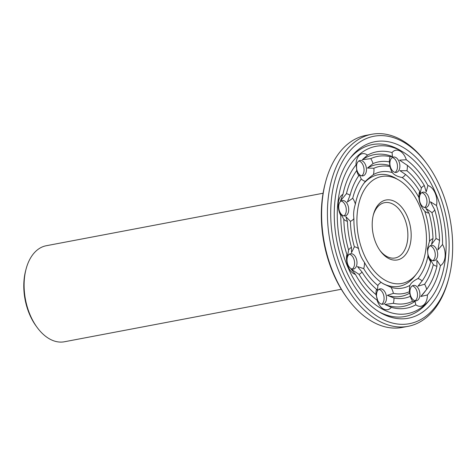 <?xml version="1.0" encoding="UTF-8"?>
<svg xmlns="http://www.w3.org/2000/svg" width="476" height="476" viewBox="0 0 476 476"><rect width="100%" height="100%" fill="white"/><g stroke="black" fill="none" stroke-linecap="round" stroke-linejoin="round"><path stroke-width="0.71" d="M323.085 193.244L46.231 245.741A48.867 30.422 79.3 0 0 26.043 269.166A48.867 30.422 79.3 0 0 37.08 327.357A48.867 30.422 79.3 0 0 64.438 341.762L341.298 289.265M26.043 269.166L25.645 270.689A46.517 28.959 79.3 0 0 36.152 326.084L37.08 327.357M432.886 260.693A7.818 4.867 79.3 0 0 435.219 255.975A7.818 4.867 79.3 0 0 430.072 245.824M424.592 207.524A7.818 4.867 79.3 0 0 426.002 196.897A7.818 4.867 79.3 0 0 421.772 192.655M395.098 172.383A7.818 4.867 79.3 0 0 397.383 165.005A7.818 4.867 79.3 0 0 393.23 157.853A7.818 4.867 79.3 0 0 392.278 157.514M361.677 175.852A7.818 4.867 79.3 0 0 363.848 167.736A7.818 4.867 79.3 0 0 358.856 160.983M343.91 215.902A7.818 4.867 79.3 0 0 346.082 207.786A7.818 4.867 79.3 0 0 341.09 201.033M352.21 269.065A7.818 4.867 79.3 0 0 354.376 260.955A7.818 4.867 79.3 0 0 349.39 254.196M381.704 304.212A7.818 4.867 79.3 0 0 383.876 296.096A7.818 4.867 79.3 0 0 378.884 289.343M415.126 300.743A7.818 4.867 79.3 0 0 415.483 300.475A7.818 4.867 79.3 0 0 417.226 292.3A7.818 4.867 79.3 0 0 412.305 285.874M437.623 255.517A7.818 4.867 79.3 0 0 431.226 245.348A7.818 4.867 79.3 0 0 427.9 253.94A7.818 4.867 79.3 0 0 434.136 260.711A7.818 4.867 79.3 0 0 437.623 255.517M428.406 196.445A7.818 4.867 79.3 0 0 422.926 192.179A7.818 4.867 79.3 0 0 419.606 200.771A7.818 4.867 79.3 0 0 425.841 207.542A7.818 4.867 79.3 0 0 428.406 196.445M395.633 157.395A7.818 4.867 79.3 0 0 393.432 157.038A7.818 4.867 79.3 0 0 390.106 165.63A7.818 4.867 79.3 0 0 396.347 172.401A7.818 4.867 79.3 0 0 399.876 165.529A7.818 4.867 79.3 0 0 395.633 157.395M358.499 161.251A7.818 4.867 79.3 0 0 357 170.384A7.818 4.867 79.3 0 0 362.926 175.87A7.818 4.867 79.3 0 0 366.252 167.284A7.818 4.867 79.3 0 0 360.011 160.507A7.818 4.867 79.3 0 0 358.499 161.251M338.763 205.745A7.818 4.867 79.3 0 0 345.159 215.92A7.818 4.867 79.3 0 0 348.486 207.328A7.818 4.867 79.3 0 0 342.25 200.557A7.818 4.867 79.3 0 0 338.763 205.745M347.98 264.823A7.818 4.867 79.3 0 0 353.46 269.083A7.818 4.867 79.3 0 0 356.78 260.497A7.818 4.867 79.3 0 0 350.544 253.72A7.818 4.867 79.3 0 0 347.98 264.823M380.752 303.872A7.818 4.867 79.3 0 0 382.954 304.229A7.818 4.867 79.3 0 0 386.28 295.638A7.818 4.867 79.3 0 0 380.038 288.867A7.818 4.867 79.3 0 0 376.51 295.739A7.818 4.867 79.3 0 0 380.752 303.872M417.886 300.017A7.818 4.867 79.3 0 0 419.386 290.884A7.818 4.867 79.3 0 0 413.46 285.398A7.818 4.867 79.3 0 0 410.133 293.984A7.818 4.867 79.3 0 0 416.375 300.761A7.818 4.867 79.3 0 0 417.886 300.017M440.431 265.608A14.072 8.758 79.3 0 0 445.072 256.85A14.072 8.758 79.3 0 0 442.573 244.491A79.593 49.546 79.3 0 0 436.492 205.525A14.072 8.758 79.3 0 0 435.118 193.048A14.072 8.758 79.3 0 0 427.93 185.515A79.593 49.546 79.3 0 0 406.314 159.757A14.072 8.758 79.3 0 0 399.721 150.874A14.072 8.758 79.3 0 0 392.057 152.582A79.593 49.546 79.3 0 0 367.561 155.122A14.072 8.758 79.3 0 0 359.618 155.039A14.072 8.758 79.3 0 0 355.965 164.982A79.593 49.546 79.3 0 0 355.411 165.672A79.593 49.546 79.3 0 0 342.946 194.333A14.072 8.758 79.3 0 0 338.299 203.097A14.072 8.758 79.3 0 0 340.798 215.455A79.593 49.546 79.3 0 0 346.879 254.422A14.072 8.758 79.3 0 0 348.253 266.893A14.072 8.758 79.3 0 0 355.441 274.432A79.593 49.546 79.3 0 0 377.063 300.183A14.072 8.758 79.3 0 0 383.65 309.067A14.072 8.758 79.3 0 0 391.32 307.365A79.593 49.546 79.3 0 0 415.81 304.818A14.072 8.758 79.3 0 0 423.759 304.902A14.072 8.758 79.3 0 0 427.406 294.959A79.593 49.546 79.3 0 0 440.431 265.608L436.867 260.277L436.944 266.233A14.072 8.758 79.3 0 1 433.327 264.585L430.012 259.039L430.655 261.675A14.072 8.758 79.3 0 1 428.001 255.856L427.424 248.722L429.471 241.391A59.107 36.795 79.3 0 0 424.759 211.201A14.072 8.758 79.3 0 0 429.001 213.105L425.877 208.375L431.905 212.558A14.072 8.758 79.3 0 0 434.761 209.916L430.423 201.788L436.492 205.525M442.573 244.491L437.926 249.846L439.55 240.588A14.072 8.758 79.3 0 0 435.968 238.613L431.5 244.402L432.993 238.678A14.072 8.758 79.3 0 0 429.471 241.391M424.759 211.201C421.147 207.09 419.189 202.526 418.898 197.492A59.107 36.795 79.3 0 0 402.143 177.536A14.072 8.758 79.3 0 0 405.487 174.412L399.953 170.694L406.92 170.735A14.072 8.758 79.3 0 0 407.349 165.35L399.537 160.144L406.314 159.757M427.93 185.515L426.198 191.911L424.366 185.622A14.072 8.758 79.3 0 0 421.373 187.955L419.945 194.505L419.677 191.316A14.072 8.758 79.3 0 0 418.898 197.492M402.143 177.536C397.418 176.59 394.164 174.948 392.379 172.621A59.107 36.795 79.3 0 0 373.404 174.591A14.072 8.758 79.3 0 0 373.892 168.266L367.424 168.07L373.011 163.607A14.072 8.758 79.3 0 0 370.762 158.633L362.284 159.734L367.561 155.122M392.057 152.582L392.492 156.598L390.04 156.634A14.072 8.758 79.3 0 0 389.386 161.905L389.969 166.6A14.072 8.758 79.3 0 0 392.379 172.621M373.404 174.591C369.501 177.512 366.853 179.761 365.461 181.344A59.107 36.795 79.3 0 0 364.747 182.219A59.107 36.795 79.3 0 0 355.37 204.085A14.072 8.758 79.3 0 0 352.716 198.266L347.349 202.044L350.044 195.356A14.072 8.758 79.3 0 0 346.433 193.708L340.501 200.801L342.946 194.333M358.862 175.525A67.003 41.709 79.3 0 1 359.392 174.9L358.749 175.733L359.392 174.9L361.266 179A14.072 8.758 79.3 0 0 365.461 181.344M355.965 164.982L356.56 164.601L356.679 170.604A14.072 8.758 79.3 0 0 358.749 175.733A69.347 43.173 79.3 0 0 350.044 195.356M355.37 204.085C353.739 209.321 353.252 214.146 353.9 218.549A59.107 36.795 79.3 0 0 358.612 248.746A14.072 8.758 79.3 0 0 354.376 246.836L351.49 252.708L351.472 247.383A14.072 8.758 79.3 0 0 348.61 250.025L346.939 259.289L346.879 254.422M340.798 215.455L339.442 211.231L343.827 219.353A14.072 8.758 79.3 0 0 347.409 221.328L345.868 216.675L350.384 221.263A14.072 8.758 79.3 0 0 353.9 218.549M358.612 248.746C359.374 253.387 361.326 257.956 364.479 262.449A59.107 36.795 79.3 0 0 381.228 282.405A14.072 8.758 79.3 0 0 377.885 285.529L377.414 290.39L376.457 289.206A14.072 8.758 79.3 0 0 376.028 294.596L377.831 300.939L377.063 300.183M355.441 274.432L351.169 269.172L359.011 274.319A14.072 8.758 79.3 0 0 362.004 271.986L357.422 266.572L363.7 268.625A14.072 8.758 79.3 0 0 364.479 262.449M381.228 282.405L383.281 283.785L390.992 287.32A59.107 36.795 79.3 0 0 409.973 285.35A14.072 8.758 79.3 0 0 409.485 291.675L410.366 296.334A14.072 8.758 79.3 0 0 412.615 301.308L415.078 301.35L415.81 304.818M391.32 307.365L384.87 304.485L393.337 303.307A14.072 8.758 79.3 0 0 393.985 298.035L387.291 295.364L393.408 293.341A14.072 8.758 79.3 0 0 390.992 287.32M409.973 285.35C411.02 282.97 413.668 280.721 417.916 278.597A59.107 36.795 79.3 0 0 428.001 255.856M427.406 294.959L420.808 296.477L426.692 289.337A14.072 8.758 79.3 0 0 424.622 284.208L417.976 286.183L422.111 280.941A14.072 8.758 79.3 0 0 417.916 278.597M379.83 250.281A28.149 17.523 79.3 0 0 395.128 257.968A28.149 17.523 79.3 0 0 407.682 239.273A28.149 17.523 79.3 0 0 384.638 202.657A28.149 17.523 79.3 0 0 373.214 215.414M445.518 257.07A85.144 53.003 79.3 0 0 402.613 151.755A85.144 53.003 79.3 0 0 339.614 239.845A85.144 53.003 79.3 0 0 430.488 298.755A85.144 53.003 79.3 0 0 445.518 257.07M420.808 296.477A77.249 48.088 79.3 0 0 423.89 292.948L425.288 291.163M426.692 289.337A74.899 46.624 79.3 0 0 436.944 266.233M424.622 284.208A69.347 43.173 79.3 0 0 433.327 264.585M417.976 286.183A67.003 41.709 79.3 0 0 419.219 284.672L420.29 283.309M422.111 280.941A64.659 40.252 79.3 0 0 430.655 261.675M398.674 179.982A54.419 33.873 79.3 0 0 358.404 236.28A54.419 33.873 79.3 0 0 416.488 273.932A54.419 33.873 79.3 0 0 426.091 247.294A54.419 33.873 79.3 0 0 398.674 179.982L395.967 178.399A56.763 35.337 79.3 0 0 363.789 183.498M382.448 283.274A56.763 35.337 79.3 0 0 414.554 276.395L416.488 273.932M432.993 238.678A64.659 40.252 79.3 0 0 429.001 213.105M435.968 238.613A69.347 43.173 79.3 0 0 431.905 212.558M439.55 240.588A74.899 46.624 79.3 0 0 434.761 209.916M419.677 191.316A64.659 40.252 79.3 0 0 405.487 174.412M421.373 187.955A69.347 43.173 79.3 0 0 406.92 170.735M424.366 185.622A74.899 46.624 79.3 0 0 407.349 165.35M389.969 166.6A64.659 40.252 79.3 0 0 373.892 168.266M390.076 165.719A67.003 41.709 79.3 0 0 367.424 168.07M389.386 161.905A69.347 43.173 79.3 0 0 373.011 163.607M390.04 156.634A74.899 46.624 79.3 0 0 370.762 158.633M392.492 156.598A77.249 48.088 79.3 0 0 362.284 159.734M361.266 179A64.659 40.252 79.3 0 0 352.716 198.266M356.679 170.604A74.899 46.624 79.3 0 0 346.433 193.708M356.56 164.601A77.249 48.088 79.3 0 0 354.453 166.939M350.384 221.263A64.659 40.252 79.3 0 0 354.376 246.836M347.409 221.328A69.347 43.173 79.3 0 0 351.472 247.383M343.827 219.353A74.899 46.624 79.3 0 0 348.61 250.025M363.7 268.625A64.659 40.252 79.3 0 0 377.885 285.529M362.004 271.986A69.347 43.173 79.3 0 0 376.457 289.206M359.011 274.319A74.899 46.624 79.3 0 0 376.028 294.596M393.408 293.341A64.659 40.252 79.3 0 0 409.485 291.675M387.291 295.364A67.003 41.709 79.3 0 0 409.937 293.014M393.985 298.035A69.347 43.173 79.3 0 0 410.366 296.334M393.337 303.307A74.899 46.624 79.3 0 0 412.615 301.308M384.87 304.485A77.249 48.088 79.3 0 0 415.078 301.35M410.966 239.678A30.494 18.98 79.3 0 0 396.556 202.556A30.494 18.98 79.3 0 0 373.41 214.628A30.494 18.98 79.3 0 0 380.294 250.941A30.494 18.98 79.3 0 0 410.966 239.678M427.323 164.375L426.395 163.107A97.729 60.839 79.3 0 0 371.673 134.291L365.889 135.392A97.729 60.839 79.3 0 0 325.519 182.237L325.12 183.754A95.384 59.381 79.3 0 0 346.659 297.345L347.587 298.619A97.729 60.839 79.3 0 0 402.303 327.428L408.093 326.334A97.729 60.839 79.3 0 0 448.463 279.489L448.862 277.966A95.384 59.381 79.3 0 0 451.992 260.33A95.384 59.381 79.3 0 0 427.323 164.375A95.384 59.381 79.3 0 0 339.209 168.266A95.384 59.381 79.3 0 0 365.437 306.603A95.384 59.381 79.3 0 0 448.862 277.966M402.613 151.755L399.911 150.172A87.489 54.46 79.3 0 0 349.783 158.657M378.801 311.673A87.489 54.46 79.3 0 0 428.555 301.219L430.488 298.755M325.519 182.237A97.729 60.839 79.3 0 0 347.587 298.619M448.487 258.563A89.833 55.924 79.3 0 0 417.357 158.764A89.833 55.924 79.3 0 0 350.747 157.395A89.833 55.924 79.3 0 0 336.74 240.392A89.833 55.924 79.3 0 0 380.157 312.494A89.833 55.924 79.3 0 0 448.487 258.563M371.673 134.291A97.729 60.839 79.3 0 0 330.112 241.647A97.729 60.839 79.3 0 0 408.093 326.334"/></g></svg>
